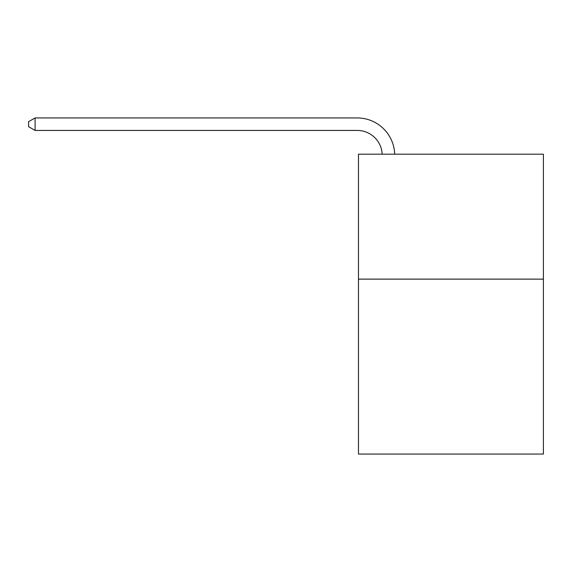 <?xml version="1.0" encoding="UTF-8"?>
<svg xmlns="http://www.w3.org/2000/svg" width="572" height="572" viewBox="0 0 572 572"><rect width="100%" height="100%" fill="white"/><g stroke="black" fill="none" stroke-linecap="round" stroke-linejoin="round"><path stroke-width="0.86" d="M543.4 279.129L543.4 454.061L358.472 454.061L358.472 154.175L543.4 154.175L543.4 279.129L358.472 279.129M382.182 154.175A24.989 24.989 -147.5 0 0 357.221 130.437L35.099 130.437L28.6 126.684L28.6 121.686L35.099 117.939L357.221 117.939A37.487 37.487 32.5 0 1 394.687 154.175M35.099 117.939L35.099 130.437"/></g></svg>
